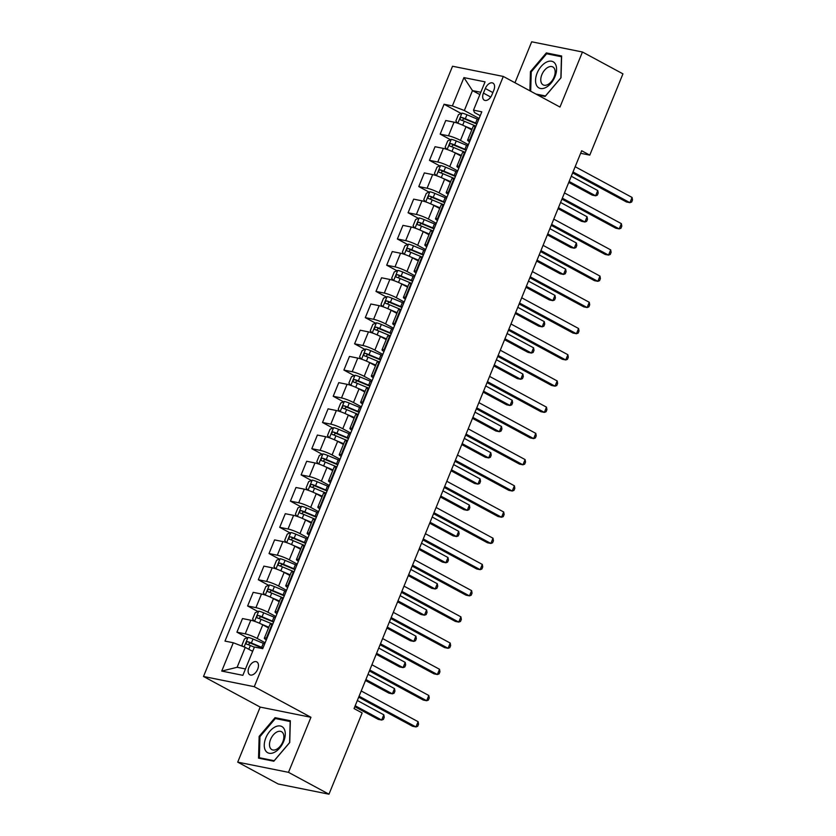 <?xml version="1.0" encoding="UTF-8"?>
<svg xmlns="http://www.w3.org/2000/svg" width="836" height="836" viewBox="0 0 836 836"><rect width="100%" height="100%" fill="white"/><g stroke="black" fill="none" stroke-linecap="round" stroke-linejoin="round"><path stroke-width="1.25" d="M257.687 669.218A7.325 4.358 -61.6 0 0 256.777 661.893A7.325 4.358 -61.6 0 0 248.909 667.452A7.325 4.358 -61.6 0 0 249.818 674.788A7.325 4.358 -61.6 0 0 257.687 669.218M237.717 762.139L288.493 772.339L310.95 717.288L260.184 707.089L237.717 762.139L278.21 784.001L328.976 794.2L362.145 712.941L354.046 708.562L581.678 150.752L589.777 155.13L622.945 73.861L582.452 51.999L531.686 41.8L514.976 82.743M260.184 707.089L203.503 676.481L452.537 66.243L503.303 76.442L254.269 686.69L203.503 676.481M485.319 88.491L483.438 93.099A7.096 4.222 -61.6 0 0 484.326 100.205A7.096 4.222 -61.6 0 0 491.944 94.813L493.836 90.194A7.096 4.222 -61.6 0 0 492.947 83.098A7.096 4.222 -61.6 0 0 485.319 88.491L492.864 92.566M480.815 92.273L472.476 90.602L464.346 110.519L452.38 105.921L444.073 104.249L224.988 641.097L233.296 642.759L245.261 647.367L237.131 667.285L245.47 668.957M452.38 105.921L463.928 77.612L485.058 81.855L473.51 110.164L474.493 112.557L480.251 115.661M233.296 642.759L221.739 671.078L242.868 675.321L254.426 647.012L262.723 648.673L481.808 111.836L473.51 110.164M288.493 772.339L328.976 794.2M310.95 717.288L254.269 686.69M503.303 76.442L559.984 107.05L582.452 51.999M580.644 153.291L589.777 155.13M479.864 94.593L472.476 90.602L463.928 77.612M479.101 118.482L464.346 110.519M471.776 129.893L466.007 126.779A9.154 1.317 -157.8 0 0 454.042 122.171L445.745 120.509L440.175 134.136L450.479 139.696M468.4 144.701L460.448 140.406A9.154 1.317 -157.8 0 0 448.483 135.808L440.175 134.136M461.085 156.102L455.317 152.988A9.154 1.317 -157.8 0 0 443.352 148.39L435.044 146.718L429.485 160.345L439.778 165.904M457.7 170.91L449.747 166.615A9.154 1.317 -157.8 0 0 437.782 162.017L429.485 160.345M450.385 182.311L444.616 179.197A9.154 1.317 -157.8 0 0 432.651 174.599L424.343 172.927L418.784 186.564L429.077 192.123M446.999 197.129L439.057 192.834A9.154 1.317 -157.8 0 0 427.091 188.236L418.784 186.564M439.684 208.53L433.915 205.416A9.154 1.317 -157.8 0 0 421.95 200.818L413.653 199.146L408.083 212.772L418.387 218.332M436.308 223.337L428.356 219.042A9.154 1.317 -157.8 0 0 416.391 214.444L408.083 212.772M428.993 234.738L423.225 231.624A9.154 1.317 -157.8 0 0 411.26 227.026L402.952 225.354L397.393 238.991L407.686 244.551M425.608 249.546L417.655 245.261A9.154 1.317 -157.8 0 0 405.69 240.653L397.393 238.991M418.293 260.957L412.524 257.843A9.154 1.317 -157.8 0 0 400.559 253.235L392.251 251.573L386.692 265.2L396.985 270.76M414.907 275.765L406.965 271.47A9.154 1.317 -157.8 0 0 395 266.872L386.692 265.2M407.592 287.166L401.823 284.052A9.154 1.317 -157.8 0 0 389.858 279.454L381.561 277.782L375.991 291.419L386.295 296.979M404.216 301.974L396.264 297.689A9.154 1.317 -157.8 0 0 384.299 293.081L375.991 291.419M396.901 313.385L391.133 310.271A9.154 1.317 -157.8 0 0 379.168 305.662L370.86 304.001L365.301 317.628L375.594 323.187M393.516 328.193L385.563 323.898A9.154 1.317 -157.8 0 0 373.598 319.3L365.301 317.628M386.201 339.594L380.432 336.48A9.154 1.317 -157.8 0 0 368.467 331.882L360.159 330.21L354.6 343.836L364.893 349.396M382.815 354.401L374.873 350.106A9.154 1.317 -157.8 0 0 362.908 345.508L354.6 343.836M375.5 365.802L369.731 362.688A9.154 1.317 -157.8 0 0 357.766 358.09L349.469 356.418L343.899 370.055L354.203 375.615M372.125 380.62L364.172 376.325A9.154 1.317 -157.8 0 0 352.207 371.727L343.899 370.055M364.81 392.021L359.041 388.907A9.154 1.317 -157.8 0 0 347.065 384.309L338.768 382.637L333.209 396.264L343.502 401.823M361.424 406.829L353.471 402.534A9.154 1.317 -157.8 0 0 341.506 397.936L333.209 396.264M354.109 418.23L348.34 415.116A9.154 1.317 -157.8 0 0 336.375 410.518L328.067 408.846L322.508 422.483L332.801 428.042M350.723 433.038L342.781 428.753A9.154 1.317 -157.8 0 0 330.816 424.145L322.508 422.483M343.408 444.449L337.639 441.335A9.154 1.317 -157.8 0 0 325.674 436.726L317.377 435.065L311.807 448.692L322.111 454.251M340.033 459.257L332.08 454.962A9.154 1.317 -157.8 0 0 320.115 450.364L311.807 448.692M332.718 470.658L326.949 467.543A9.154 1.317 -157.8 0 0 314.973 462.945L306.676 461.273L301.117 474.911L311.41 480.47M329.332 485.465L321.379 481.181A9.154 1.317 -157.8 0 0 309.414 476.572L301.117 474.911M322.017 496.877L316.248 493.762A9.154 1.317 -157.8 0 0 304.283 489.154L295.975 487.492L290.416 501.119L300.709 506.679M318.631 511.684L310.689 507.389A9.154 1.317 -157.8 0 0 298.713 502.791L290.416 501.119M311.316 523.085L305.548 519.971A9.154 1.317 -157.8 0 0 293.582 515.373L285.285 513.701L279.715 527.328L290.019 532.887M307.941 537.893L299.988 533.598A9.154 1.317 -157.8 0 0 288.023 529L279.715 527.328M300.626 549.294L294.857 546.18A9.154 1.317 -157.8 0 0 282.881 541.582L274.584 539.91L269.025 553.547L279.318 559.106M297.24 564.112L289.287 559.817A9.154 1.317 -157.8 0 0 277.322 555.219L269.025 553.547M289.925 575.513L284.156 572.399A9.154 1.317 -157.8 0 0 272.191 567.801L263.883 566.129L258.324 579.756L268.617 585.315M286.539 590.32L278.597 586.026A9.154 1.317 -157.8 0 0 266.621 581.428L258.324 579.756M279.224 601.721L273.456 598.607A9.154 1.317 -157.8 0 0 261.49 594.009L253.193 592.337L247.623 605.975L257.927 611.534M275.849 616.529L267.896 612.245A9.154 1.317 -157.8 0 0 255.931 607.636L247.623 605.975M268.534 627.94L262.765 624.826A9.154 1.317 -157.8 0 0 250.79 620.218L242.492 618.556L236.933 632.183L247.226 637.743M265.148 642.748L257.195 638.453A9.154 1.317 -157.8 0 0 245.23 633.855L236.933 632.183M252.65 651.359L245.261 647.367M475.809 126.549L475.172 126.424A9.154 1.317 -157.8 0 0 473.176 126.455L467.617 140.093A9.154 1.317 -157.8 0 0 469.56 141.859M444.073 104.249L461.169 113.487M470.24 140.176L469.613 140.051A9.154 1.317 -157.8 0 0 467.617 140.093M465.109 152.758L464.482 152.633A9.154 1.317 -157.8 0 0 462.475 152.674L456.916 166.301A9.154 1.317 -157.8 0 0 458.859 168.067M459.549 166.395L458.912 166.259A9.154 1.317 -157.8 0 0 456.916 166.301M454.408 178.977L453.781 178.852A9.154 1.317 -157.8 0 0 451.785 178.883L446.225 192.52A9.154 1.317 -157.8 0 0 448.169 194.276M448.848 192.604L448.221 192.479A9.154 1.317 -157.8 0 0 446.225 192.52M443.717 205.186L443.08 205.06A9.154 1.317 -157.8 0 0 441.084 205.102L435.525 218.729A9.154 1.317 -157.8 0 0 437.468 220.495M438.148 218.813L437.521 218.687A9.154 1.317 -157.8 0 0 435.525 218.729M433.017 231.405L432.39 231.269A9.154 1.317 -157.8 0 0 430.383 231.311L424.824 244.938A9.154 1.317 -157.8 0 0 426.768 246.704M427.457 245.032L426.82 244.906A9.154 1.317 -157.8 0 0 424.824 244.938M422.316 257.613L421.689 257.488A9.154 1.317 -157.8 0 0 419.693 257.53L414.133 271.157A9.154 1.317 -157.8 0 0 416.077 272.923M416.756 271.24L416.129 271.115A9.154 1.317 -157.8 0 0 414.133 271.157M411.625 283.822L410.988 283.697A9.154 1.317 -157.8 0 0 408.992 283.738L403.433 297.365A9.154 1.317 -157.8 0 0 405.376 299.131M406.056 297.459L405.429 297.334A9.154 1.317 -157.8 0 0 403.433 297.365M400.925 310.041L400.298 309.916A9.154 1.317 -157.8 0 0 398.291 309.947L392.732 323.584A9.154 1.317 -157.8 0 0 394.676 325.35M395.365 323.668L394.728 323.542A9.154 1.317 -157.8 0 0 392.732 323.584M390.224 336.25L389.597 336.124A9.154 1.317 -157.8 0 0 387.601 336.166L382.031 349.793A9.154 1.317 -157.8 0 0 383.985 351.559M384.664 349.887L384.037 349.751A9.154 1.317 -157.8 0 0 382.031 349.793M379.534 362.469L378.896 362.343A9.154 1.317 -157.8 0 0 376.9 362.375L371.341 376.012A9.154 1.317 -157.8 0 0 373.284 377.767M373.964 376.095L373.337 375.97A9.154 1.317 -157.8 0 0 371.341 376.012M368.833 388.677L368.206 388.552A9.154 1.317 -157.8 0 0 366.199 388.594L360.64 402.22A9.154 1.317 -157.8 0 0 362.584 403.987M363.273 402.304L362.636 402.179A9.154 1.317 -157.8 0 0 360.64 402.22M358.132 414.896L357.505 414.76A9.154 1.317 -157.8 0 0 355.509 414.802L349.939 428.429A9.154 1.317 -157.8 0 0 351.883 430.195M352.573 428.523L351.946 428.398A9.154 1.317 -157.8 0 0 349.939 428.429M347.442 441.105L346.804 440.98A9.154 1.317 -157.8 0 0 344.808 441.021L339.249 454.648A9.154 1.317 -157.8 0 0 341.192 456.414M341.872 454.732L341.245 454.606A9.154 1.317 -157.8 0 0 339.249 454.648M336.741 467.314L336.114 467.188A9.154 1.317 -157.8 0 0 334.107 467.23L328.548 480.857A9.154 1.317 -157.8 0 0 330.492 482.623M331.181 480.951L330.544 480.825A9.154 1.317 -157.8 0 0 328.548 480.857M326.04 493.533L325.413 493.407A9.154 1.317 -157.8 0 0 323.417 493.439L317.847 507.076A9.154 1.317 -157.8 0 0 319.791 508.842M320.481 507.159L319.854 507.034A9.154 1.317 -157.8 0 0 317.847 507.076M315.35 519.741L314.712 519.616A9.154 1.317 -157.8 0 0 312.716 519.658L307.157 533.284A9.154 1.317 -157.8 0 0 309.101 535.05M309.78 533.378L309.153 533.243A9.154 1.317 -157.8 0 0 307.157 533.284M304.649 545.96L304.022 545.835A9.154 1.317 -157.8 0 0 302.015 545.866L296.456 559.503A9.154 1.317 -157.8 0 0 298.4 561.259M299.089 559.587L298.452 559.462A9.154 1.317 -157.8 0 0 296.456 559.503M293.948 572.169L293.321 572.043A9.154 1.317 -157.8 0 0 291.325 572.085L285.755 585.712A9.154 1.317 -157.8 0 0 287.699 587.478M288.389 585.796L287.762 585.67A9.154 1.317 -157.8 0 0 285.755 585.712M283.258 598.388L282.62 598.252A9.154 1.317 -157.8 0 0 280.624 598.294L275.065 611.921A9.154 1.317 -157.8 0 0 277.009 613.687M277.688 612.015L277.061 611.889A9.154 1.317 -157.8 0 0 275.065 611.921M272.557 624.596L271.93 624.471A9.154 1.317 -157.8 0 0 269.923 624.513L264.364 638.14A9.154 1.317 -157.8 0 0 266.308 639.906M266.998 638.223L266.36 638.098A9.154 1.317 -157.8 0 0 264.364 638.14M221.739 671.078L237.131 667.285M537.558 94.938L545.114 96.464L561.019 77.758L561.635 55.991L546.347 52.919L530.442 71.614L529.899 90.8M273.832 761.22L289.737 742.525L290.343 720.747L275.054 717.675L259.15 736.38L258.543 758.147L273.832 761.22M531.236 72.042L530.442 71.614M548.677 54.173L546.347 52.919M259.944 736.809L259.15 736.38M277.385 718.939L275.054 717.675M572.639 172.916L626.498 201.988L629.926 202.678L573.026 171.965M632.068 197.442L632.497 199.94L631.65 202.04L629.926 202.678L632.068 197.442L575.168 166.719M468.745 128.253L471.912 129.58M464.586 126.048L472.068 129.183M457.417 123.111L455.871 120.948L458.441 114.657L462.036 113.111A6.061 0.867 22.2 0 1 466.948 114.751L477.241 119.067A17.504 2.518 22.2 0 1 478.62 119.652M476.99 123.634A17.504 2.518 -157.8 0 0 475.621 123.049L465.318 118.743A6.061 0.867 -157.8 0 0 461.639 117.416C459.978 117.897 459.633 118.733 460.615 119.924A6.061 0.867 22.2 0 1 464.293 121.251L474.587 125.567A17.504 2.518 22.2 0 1 475.966 126.152M568.752 182.447L592.191 195.101L595.619 195.791L597.761 190.545L571.281 176.25M462.141 120.426L463.97 118.67L475.276 123.373A14.536 2.09 22.2 0 1 476.833 124.041M569.138 181.485L595.619 195.791L597.343 195.143L598.2 193.043L597.761 190.545M561.938 199.125L615.798 228.207L619.225 228.897L562.335 198.174M621.367 223.651L621.806 226.159L620.949 228.249L619.225 228.897L621.367 223.651L564.467 192.928M551.248 225.344L605.107 254.416L608.535 255.105L551.635 224.382M610.677 249.87L611.106 252.367L610.249 254.468L608.535 255.105L610.677 249.87L553.777 219.147M540.547 251.552L594.406 280.635L597.834 281.324L540.934 250.601M599.976 276.079L600.405 278.576L599.558 280.677L597.834 281.324L599.976 276.079L543.076 245.356M458.044 154.461L461.211 155.789M453.896 152.256L461.367 155.391M446.717 149.32L445.17 147.157L447.741 140.866L451.335 139.33A6.061 0.867 22.2 0 1 456.247 140.97L466.54 145.276A17.504 2.518 22.2 0 1 467.92 145.872M466.3 149.853A17.504 2.518 -157.8 0 0 464.92 149.268L454.627 144.952A6.061 0.867 -157.8 0 0 450.938 143.625C449.277 144.106 448.932 144.941 449.914 146.143A6.061 0.867 22.2 0 1 453.593 147.47L463.896 151.786A17.504 2.518 22.2 0 1 465.265 152.371M558.051 208.655L581.49 221.31L584.928 222L587.06 216.754L560.58 202.458M451.45 146.634L453.269 144.879L464.586 149.592A14.536 2.09 22.2 0 1 466.133 150.25M558.448 207.704L584.928 222L586.642 221.362L587.499 219.262L587.06 216.754M447.354 180.68L450.51 181.997M443.195 178.476L450.677 181.6M436.016 175.539L434.48 173.376L437.04 167.085L440.645 165.538A6.061 0.867 22.2 0 1 445.557 167.179L455.85 171.495A17.504 2.518 22.2 0 1 457.219 172.08M455.599 176.062A17.504 2.518 -157.8 0 0 454.22 175.476L443.926 171.171A6.061 0.867 -157.8 0 0 440.248 169.833C438.586 170.325 438.242 171.161 439.224 172.352A6.061 0.867 22.2 0 1 442.902 173.679L453.196 177.995A17.504 2.518 22.2 0 1 454.575 178.58M547.361 234.864L570.8 247.519L574.227 248.208L576.37 242.973L549.889 228.677M440.75 172.853L442.578 171.098L453.885 175.8A14.536 2.09 22.2 0 1 455.432 176.469M547.747 233.913L574.227 248.208L575.941 247.571L576.798 245.47L576.37 242.973M436.653 206.889L439.809 208.216M432.494 204.684L439.976 207.819M425.325 201.748L423.779 199.585L426.35 193.294L429.944 191.747A6.061 0.867 22.2 0 1 434.856 193.398L445.149 197.704A17.504 2.518 22.2 0 1 446.529 198.289M444.898 202.281A17.504 2.518 -157.8 0 0 443.529 201.695L433.226 197.38A6.061 0.867 -157.8 0 0 429.547 196.052C427.886 196.533 427.541 197.369 428.523 198.571A6.061 0.867 22.2 0 1 432.202 199.898L442.495 204.203A17.504 2.518 22.2 0 1 443.874 204.799M536.66 261.083L560.099 273.738L563.527 274.427L565.669 269.182L539.189 254.886M430.049 199.062L431.878 197.306L443.185 202.019A14.536 2.09 22.2 0 1 444.742 202.678M537.046 260.132L563.527 274.427L565.251 273.78L566.108 271.69L565.669 269.182M529.846 277.761L583.706 306.843L587.133 307.533L530.243 276.81M589.275 302.287L589.714 304.795L588.857 306.896L587.133 307.533L589.275 302.287L532.375 271.575M425.952 233.108L429.119 234.425M421.804 230.903L429.276 234.028M414.625 227.967L413.078 225.804L415.649 219.513L419.244 217.966A6.061 0.867 22.2 0 1 424.155 219.607L434.448 223.923A17.504 2.518 22.2 0 1 435.828 224.508M434.208 228.489A17.504 2.518 -157.8 0 0 432.829 227.904L422.535 223.588A6.061 0.867 -157.8 0 0 418.846 222.261C417.185 222.742 416.84 223.588 417.822 224.779A6.061 0.867 22.2 0 1 421.501 226.107L431.804 230.422A17.504 2.518 22.2 0 1 433.173 231.008M525.959 287.291L549.398 299.946L552.836 300.636L554.968 295.401L528.488 281.095M419.358 225.281L421.177 223.525L432.494 228.228A14.536 2.09 22.2 0 1 434.041 228.897M526.356 286.34L552.836 300.636L554.55 299.999L555.407 297.898L554.968 295.401M545.699 87.561A14.881 8.841 -61.6 0 0 556.557 69.597A14.881 8.841 -61.6 0 0 546.41 62.157A14.881 8.841 -61.6 0 0 535.552 80.131A14.881 8.841 -61.6 0 0 545.699 87.561M547.726 84.593A10.189 6.051 -61.6 0 0 554.634 75.512A10.189 6.051 -61.6 0 0 552.805 66.932A10.189 6.051 -61.6 0 0 548.217 67.204A10.189 6.051 -61.6 0 0 541.3 76.285A10.189 6.051 -61.6 0 0 543.128 84.864A10.189 6.051 -61.6 0 0 547.726 84.593M530.693 91.239L531.236 71.886L546.65 53.765L561.458 56.743L560.872 77.842L545.459 95.962L535.876 94.029M265.848 737.833A14.881 8.841 -61.6 0 0 269.202 753.257A14.881 8.841 -61.6 0 0 283.686 741.417A14.881 8.841 -61.6 0 0 280.332 725.993A14.881 8.841 -61.6 0 0 265.848 737.833M270.582 739.432A10.189 6.051 -61.6 0 0 271.846 749.62A10.189 6.051 -61.6 0 0 282.787 741.887A10.189 6.051 -61.6 0 0 281.523 731.699A10.189 6.051 -61.6 0 0 270.582 739.432M290.176 721.51L289.58 742.608L274.177 760.718L259.359 757.74L259.954 736.652L275.357 718.532L290.322 721.583M261.041 758.66L259.359 757.74M519.156 303.98L573.005 333.062L576.443 333.742L519.543 303.029M578.575 328.506L579.014 331.004L578.157 333.104L576.443 333.742L578.575 328.506L521.685 297.783M508.455 330.189L562.314 359.271L565.742 359.961L508.842 329.238M567.884 354.715L568.313 357.223L567.466 359.313L565.742 359.961L567.884 354.715L510.984 323.992M497.754 356.408L551.614 385.48L555.041 386.169L498.151 355.457M557.184 380.934L557.622 383.431L556.766 385.532L555.041 386.169L557.184 380.934L500.283 350.211M487.064 382.616L540.913 411.699L544.351 412.388L487.451 381.665M546.483 407.142L546.922 409.65L546.065 411.74L544.351 412.388L546.483 407.142L489.593 376.419M476.363 408.835L530.223 437.907L533.65 438.597L476.75 407.874M535.792 433.361L536.221 435.859L535.364 437.959L533.65 438.597L535.792 433.361L478.892 402.638M415.262 259.317L418.418 260.644M411.103 257.112L418.585 260.247M403.924 254.175L402.388 252.012L404.948 245.721L408.553 244.175A6.061 0.867 22.2 0 1 413.465 245.826L423.758 250.131A17.504 2.518 22.2 0 1 425.127 250.716M423.507 254.708A17.504 2.518 -157.8 0 0 422.128 254.113L411.834 249.807A6.061 0.867 -157.8 0 0 408.156 248.48C406.495 248.961 406.15 249.797 407.132 250.988A6.061 0.867 22.2 0 1 410.81 252.326L421.104 256.631A17.504 2.518 22.2 0 1 422.483 257.216M515.269 313.51L538.708 326.165L542.136 326.855L544.278 321.609L517.798 307.314M408.658 251.49L410.486 249.734L421.793 254.437A14.536 2.09 22.2 0 1 423.34 255.105M515.655 312.549L542.136 326.855L543.849 326.207L544.706 324.117L544.278 321.609M404.561 285.525L407.717 286.852M400.402 283.32L407.884 286.455M393.223 280.394L391.687 278.231L394.258 271.94L397.852 270.394A6.061 0.867 22.2 0 1 402.764 272.034L413.057 276.35A17.504 2.518 22.2 0 1 414.437 276.935M412.806 280.917A17.504 2.518 -157.8 0 0 411.437 280.332L401.134 276.016A6.061 0.867 -157.8 0 0 397.455 274.689C395.794 275.169 395.449 276.016 396.431 277.207A6.061 0.867 22.2 0 1 400.11 278.534L410.403 282.85A17.504 2.518 22.2 0 1 411.782 283.435M504.568 339.719L528.007 352.374L531.435 353.064L533.577 347.818L507.097 333.522M397.957 277.709L399.786 275.953L411.093 280.656A14.536 2.09 22.2 0 1 412.65 281.314M504.954 338.768L531.435 353.064L533.159 352.426L534.016 350.326L533.577 347.818M393.86 311.744L397.027 313.072M389.712 309.539L397.184 312.674M382.533 306.603L380.986 304.44L383.557 298.149L387.152 296.602A6.061 0.867 22.2 0 1 392.063 298.243L402.356 302.559A17.504 2.518 22.2 0 1 403.736 303.144M402.116 307.125A17.504 2.518 -157.8 0 0 400.737 306.54L390.443 302.235A6.061 0.867 -157.8 0 0 386.755 300.908C385.093 301.388 384.748 302.224 385.73 303.416A6.061 0.867 22.2 0 1 389.409 304.743L399.712 309.059A17.504 2.518 22.2 0 1 401.081 309.644M493.867 365.938L517.306 378.593L520.744 379.283L522.876 374.037L496.396 359.741M387.267 303.917L389.085 302.162L400.402 306.864A14.536 2.09 22.2 0 1 401.949 307.533M494.264 364.977L520.744 379.283L522.458 378.635L523.315 376.534L522.876 374.037M383.17 337.953L386.326 339.28M379.011 335.748L386.493 338.883M371.832 332.812L370.296 330.648L372.856 324.358L376.461 322.821A6.061 0.867 22.2 0 1 381.373 324.462L391.666 328.767A17.504 2.518 22.2 0 1 393.035 329.363M391.415 333.345A17.504 2.518 -157.8 0 0 390.036 332.759L379.743 328.443A6.061 0.867 -157.8 0 0 376.064 327.116C374.403 327.597 374.058 328.433 375.04 329.635A6.061 0.867 22.2 0 1 378.718 330.962L389.012 335.278A17.504 2.518 22.2 0 1 390.391 335.863M483.177 392.147L506.616 404.802L510.044 405.491L512.186 400.245L485.706 385.95M376.566 330.126L378.394 328.37L389.701 333.083A14.536 2.09 22.2 0 1 391.248 333.742M483.563 391.196L510.044 405.491L511.757 404.854L512.614 402.753L512.186 400.245M372.469 364.172L375.625 365.489M368.31 361.967L375.792 365.092M361.131 359.031L359.595 356.867L362.166 350.577L365.76 349.03A6.061 0.867 22.2 0 1 370.672 350.671L380.965 354.986A17.504 2.518 22.2 0 1 382.345 355.572M380.714 359.553A17.504 2.518 -157.8 0 0 379.345 358.968L369.042 354.663A6.061 0.867 -157.8 0 0 365.363 353.325C363.702 353.816 363.357 354.652 364.339 355.843A6.061 0.867 22.2 0 1 368.018 357.171L378.311 361.486A17.504 2.518 22.2 0 1 379.69 362.072M472.476 418.355L495.915 431.01L499.343 431.7L501.485 426.464L475.005 412.169M365.865 356.345L367.694 354.589L379.001 359.292A14.536 2.09 22.2 0 1 380.558 359.961M472.862 417.404L499.343 431.7L501.067 431.062L501.924 428.962L501.485 426.464M465.662 435.044L519.522 464.126L522.949 464.816L466.06 434.093M525.092 459.57L525.53 462.068L524.674 464.168L522.949 464.816L525.092 459.57L468.191 428.847M361.769 390.381L364.935 391.708M357.62 388.176L365.092 391.311M350.441 385.239L348.894 383.076L351.465 376.785L355.06 375.239A6.061 0.867 22.2 0 1 359.971 376.89L370.264 381.195A17.504 2.518 22.2 0 1 371.644 381.78M370.024 385.772A17.504 2.518 -157.8 0 0 368.645 385.187L358.351 380.871A6.061 0.867 -157.8 0 0 354.663 379.544C353.001 380.025 352.656 380.861 353.638 382.062A6.061 0.867 22.2 0 1 357.317 383.39L367.621 387.695A17.504 2.518 22.2 0 1 368.99 388.291M461.775 444.574L485.214 457.229L488.652 457.919L490.784 452.673L464.304 438.377M355.175 382.554L356.993 380.798L368.31 385.511A14.536 2.09 22.2 0 1 369.857 386.169M462.162 443.623L488.652 457.919L490.366 457.271L491.223 455.181L490.784 452.673M454.972 461.253L508.821 490.335L512.259 491.025L455.359 460.302M514.391 485.779L514.83 488.287L513.973 490.387L512.259 491.025L514.391 485.779L457.501 455.066M351.078 416.6L354.234 417.916M346.919 414.395L354.401 417.519M339.74 411.458L338.204 409.295L340.764 403.004L344.369 401.458A6.061 0.867 22.2 0 1 349.281 403.098L359.574 407.414A17.504 2.518 22.2 0 1 360.943 407.999M359.323 411.981A17.504 2.518 -157.8 0 0 357.944 411.396L347.651 407.08A6.061 0.867 -157.8 0 0 343.972 405.753C342.3 406.233 341.966 407.08 342.938 408.271A6.061 0.867 22.2 0 1 346.626 409.598L356.92 413.914A17.504 2.518 22.2 0 1 358.299 414.499M451.085 470.783L474.524 483.438L477.952 484.128L480.094 478.892L453.614 464.586M344.474 408.773L346.303 407.017L357.609 411.72A14.536 2.09 22.2 0 1 359.156 412.388M451.471 469.832L477.952 484.128L479.665 483.49L480.522 481.39L480.094 478.892M444.271 487.472L498.131 516.554L501.558 517.233L444.658 486.521M503.7 511.998L504.129 514.495L503.272 516.596L501.558 517.233L503.7 511.998L446.8 481.275M340.377 442.808L343.533 444.135M336.218 440.603L343.7 443.738M329.039 437.667L327.503 435.504L330.074 429.213L333.668 427.666A6.061 0.867 22.2 0 1 338.58 429.317L348.873 433.623A17.504 2.518 22.2 0 1 350.253 434.208M348.622 438.2A17.504 2.518 -157.8 0 0 347.243 437.604L336.95 433.299A6.061 0.867 -157.8 0 0 333.271 431.972C331.61 432.452 331.265 433.288 332.247 434.48A6.061 0.867 22.2 0 1 335.926 435.817L346.219 440.123A17.504 2.518 22.2 0 1 347.598 440.708M440.384 497.002L463.823 509.657L467.251 510.347L469.393 505.101L442.913 490.805M333.773 434.981L335.602 433.226L346.909 437.928A14.536 2.09 22.2 0 1 348.466 438.597M440.771 496.041L467.251 510.347L468.975 509.699L469.832 507.609L469.393 505.101M433.57 513.68L487.43 542.763L490.857 543.452L433.968 512.729M493 538.206L493.439 540.714L492.582 542.804L490.857 543.452L493 538.206L436.099 507.483M329.677 469.017L332.843 470.344M325.528 466.812L333 469.947M318.349 463.886L316.802 461.723L319.373 455.432L322.968 453.885A6.061 0.867 22.2 0 1 327.879 455.526L338.172 459.842A17.504 2.518 22.2 0 1 339.552 460.427M337.932 464.408A17.504 2.518 -157.8 0 0 336.553 463.823L326.259 459.507A6.061 0.867 -157.8 0 0 322.571 458.18C320.909 458.661 320.564 459.507 321.546 460.699A6.061 0.867 22.2 0 1 325.225 462.026L335.529 466.342A17.504 2.518 22.2 0 1 336.898 466.927M429.683 523.211L453.122 535.866L456.56 536.555L458.692 531.309L432.212 517.014M323.083 461.2L324.901 459.445L336.218 464.147A14.536 2.09 22.2 0 1 337.765 464.806M430.07 522.26L456.56 536.555L458.274 535.918L459.131 533.817L458.692 531.309M422.88 539.899L476.729 568.971L480.167 569.661L423.267 538.948M482.299 564.425L482.738 566.923L481.881 569.023L480.167 569.661L482.299 564.425L425.409 533.702M318.986 495.236L322.142 496.563M314.827 493.031L322.309 496.166M307.648 490.095L306.112 487.931L308.672 481.64L312.277 480.094A6.061 0.867 22.2 0 1 317.189 481.735L327.482 486.05A17.504 2.518 22.2 0 1 328.851 486.636M327.231 490.617A17.504 2.518 -157.8 0 0 325.852 490.032L315.559 485.726A6.061 0.867 -157.8 0 0 311.88 484.399C310.208 484.88 309.874 485.716 310.846 486.907A6.061 0.867 22.2 0 1 314.535 488.234L324.828 492.55A17.504 2.518 22.2 0 1 326.207 493.135M418.993 549.43L442.432 562.085L445.86 562.774L448.002 557.528L421.522 543.233M312.382 487.409L314.211 485.653L325.517 490.356A14.536 2.09 22.2 0 1 327.064 491.025M419.379 548.468L445.86 562.774L447.573 562.126L448.43 560.026L448.002 557.528M412.179 566.108L466.039 595.19L469.466 595.88L412.566 565.157M471.608 590.634L472.037 593.142L471.18 595.232L469.466 595.88L471.608 590.634L414.708 559.911M308.285 521.445L311.441 522.772M304.126 519.24L311.609 522.375M296.947 516.314L295.411 514.14L297.982 507.849L301.577 506.313A6.061 0.867 22.2 0 1 306.488 507.954L316.781 512.259A17.504 2.518 22.2 0 1 318.161 512.855M316.53 516.836A17.504 2.518 -157.8 0 0 315.151 516.251L304.858 511.935A6.061 0.867 -157.8 0 0 301.179 510.608C299.518 511.089 299.173 511.925 300.155 513.126A6.061 0.867 22.2 0 1 303.834 514.453L314.127 518.769A17.504 2.518 22.2 0 1 315.506 519.355M408.292 575.638L431.731 588.293L435.159 588.983L437.301 583.737L410.821 569.441M301.681 513.617L303.51 511.862L314.817 516.575A14.536 2.09 22.2 0 1 316.363 517.233M408.679 574.687L435.159 588.983L436.883 588.345L437.74 586.245L437.301 583.737M401.479 592.327L455.338 621.399L458.765 622.088L401.876 591.365M460.908 616.853L461.347 619.351L460.49 621.451L458.765 622.088L460.908 616.853L404.007 586.13M390.788 618.535L444.637 647.618L448.075 648.308L391.175 617.585M450.207 643.062L450.646 645.559L449.789 647.66L448.075 648.308L450.207 643.062L393.317 612.339M380.087 644.744L433.947 673.826L437.374 674.516L380.474 643.793M439.517 669.27L439.945 671.778L439.088 673.879L437.374 674.516L439.517 669.27L382.616 638.558M369.387 670.963L423.246 700.045L426.673 700.725L369.784 670.012M428.816 695.489L429.255 697.987L428.398 700.087L426.673 700.725L428.816 695.489L371.915 664.766M358.696 697.172L412.545 726.254L415.983 726.944L359.083 696.221M418.115 721.698L418.554 724.206L417.697 726.296L415.983 726.944L418.115 721.698L361.225 690.975M297.585 547.664L300.751 548.98M293.436 545.459L300.908 548.583M286.257 542.522L284.71 540.359L287.281 534.068L290.876 532.522A6.061 0.867 22.2 0 1 295.787 534.162L306.08 538.478A17.504 2.518 22.2 0 1 307.46 539.063M305.84 543.045A17.504 2.518 -157.8 0 0 304.461 542.459L294.167 538.154A6.061 0.867 -157.8 0 0 290.479 536.817C288.817 537.308 288.472 538.144 289.455 539.335A6.061 0.867 22.2 0 1 293.133 540.662L303.437 544.978A17.504 2.518 22.2 0 1 304.806 545.563M397.591 601.847L421.03 614.502L424.469 615.192L426.6 609.956L400.12 595.66M290.991 539.837L292.809 538.081L304.126 542.783A14.536 2.09 22.2 0 1 305.673 543.452M397.978 600.896L424.469 615.192L426.182 614.554L427.039 612.454L426.6 609.956M286.894 573.872L290.05 575.199M282.735 571.667L290.217 574.802M275.556 568.731L274.009 566.568L276.58 560.277L280.185 558.73A6.061 0.867 22.2 0 1 285.086 560.381L295.39 564.687A17.504 2.518 22.2 0 1 296.759 565.272M295.139 569.264A17.504 2.518 -157.8 0 0 293.76 568.679L283.467 564.363A6.061 0.867 -157.8 0 0 279.788 563.036C278.116 563.516 277.782 564.352 278.754 565.554A6.061 0.867 22.2 0 1 282.443 566.881L292.736 571.187A17.504 2.518 22.2 0 1 294.115 571.782M386.901 628.066L410.34 640.721L413.768 641.411L415.91 636.165L389.43 621.869M280.29 566.045L282.119 564.29L293.426 569.002A14.536 2.09 22.2 0 1 294.972 569.661M387.287 627.115L413.768 641.411L415.482 640.763L416.338 638.673L415.91 636.165M276.193 600.091L279.349 601.408M272.034 597.886L279.517 601.011M264.855 594.95L263.319 592.787L265.89 586.496L269.485 584.949A6.061 0.867 22.2 0 1 274.396 586.59L284.689 590.906A17.504 2.518 22.2 0 1 286.069 591.491M284.439 595.472A17.504 2.518 -157.8 0 0 283.059 594.887L272.766 590.571A6.061 0.867 -157.8 0 0 269.087 589.244C267.426 589.725 267.081 590.571 268.063 591.763A6.061 0.867 22.2 0 1 271.742 593.09L282.035 597.406A17.504 2.518 22.2 0 1 283.414 597.991M376.2 654.274L399.639 666.929L403.067 667.619L405.209 662.384L378.729 648.078M269.589 592.264L271.418 590.509L282.725 595.211A14.536 2.09 22.2 0 1 284.271 595.88M376.587 653.324L403.067 667.619L404.791 666.982L405.648 664.881L405.209 662.384M265.493 626.3L268.659 627.627M261.344 624.095L268.816 627.23M254.165 621.158L252.618 618.995L255.189 612.704L258.784 611.158A6.061 0.867 22.2 0 1 263.695 612.809L273.989 617.114A17.504 2.518 22.2 0 1 275.368 617.699M273.738 621.691A17.504 2.518 -157.8 0 0 272.369 621.096L262.076 616.79A6.061 0.867 -157.8 0 0 258.387 615.463C256.725 615.944 256.38 616.78 257.363 617.971A6.061 0.867 22.2 0 1 261.041 619.309L271.345 623.614A17.504 2.518 22.2 0 1 272.714 624.199M365.499 680.494L388.939 693.148L392.377 693.838L394.508 688.592L368.028 674.297M258.899 618.473L260.717 616.717L272.034 621.42A14.536 2.09 22.2 0 1 273.581 622.088M365.886 679.532L392.377 693.838L394.09 693.19L394.947 691.1L394.508 688.592M250.957 650.439L252.723 651.181M242.774 646.406L241.917 645.214L244.488 638.923L248.093 637.377A6.061 0.867 22.2 0 1 252.994 639.017L263.298 643.333A17.504 2.518 22.2 0 1 264.667 643.919M354.809 706.702L378.248 719.357L381.676 720.047L383.818 714.801L357.338 700.505M263.047 647.9A17.504 2.518 -157.8 0 0 261.668 647.315L251.375 642.999A6.061 0.867 -157.8 0 0 247.696 641.672C246.024 642.152 245.69 642.999 246.662 644.19A6.061 0.867 22.2 0 1 250.351 645.517L254.353 647.2M248.198 644.692L250.027 642.936L261.334 647.639A14.536 2.09 22.2 0 1 262.88 648.297M355.195 705.751L381.676 720.047L383.39 719.409L384.246 717.309L383.818 714.801M460.448 140.406L466.007 126.779M449.747 166.615L455.317 152.988M439.057 192.834L444.616 179.197M428.356 219.042L433.915 205.416M417.655 245.261L423.225 231.624M406.965 271.47L412.524 257.843M396.264 297.689L401.823 284.052M385.563 323.898L391.133 310.271M374.873 350.106L380.432 336.48M364.172 376.325L369.731 362.688M353.471 402.534L359.041 388.907M342.781 428.753L348.34 415.116M332.08 454.962L337.639 441.335M321.379 481.181L326.949 467.543M310.689 507.389L316.248 493.762M299.988 533.598L305.548 519.971M289.287 559.817L294.857 546.18M278.597 586.026L284.156 572.399M267.896 612.245L273.456 598.607M257.195 638.453L262.765 624.826M448.483 135.808L454.042 122.171M469.613 140.051L475.172 126.424M458.912 166.259L464.482 152.633M437.782 162.017L443.352 148.39M448.221 192.479L453.781 178.852M427.091 188.236L432.651 174.599M437.521 218.687L443.08 205.06M416.391 214.444L421.95 200.818M426.82 244.906L432.39 231.269M405.69 240.653L411.26 227.026M416.129 271.115L421.689 257.488M395 266.872L400.559 253.235M405.429 297.334L410.988 283.697M384.299 293.081L389.858 279.454M394.728 323.542L400.298 309.916M373.598 319.3L379.168 305.662M384.037 349.751L389.597 336.124M362.908 345.508L368.467 331.882M373.337 375.97L378.896 362.343M352.207 371.727L357.766 358.09M362.636 402.179L368.206 388.552M341.506 397.936L347.065 384.309M351.946 428.398L357.505 414.76M330.816 424.145L336.375 410.518M341.245 454.606L346.804 440.98M320.115 450.364L325.674 436.726M330.544 480.825L336.114 467.188M309.414 476.572L314.973 462.945M319.854 507.034L325.413 493.407M298.713 502.791L304.283 489.154M309.153 533.243L314.712 519.616M288.023 529L293.582 515.373M298.452 559.462L304.022 545.835M277.322 555.219L282.881 541.582M287.762 585.67L293.321 572.043M266.621 581.428L272.191 567.801M277.061 611.889L282.62 598.252M255.931 607.636L261.49 594.009M266.36 638.098L271.93 624.471M245.23 633.855L250.79 620.218M490.742 97.049L483.438 93.099M461.942 113.153L457.825 123.247M474.587 125.567L474.294 126.278M477.241 119.067L475.621 123.049M464.293 121.251L462.695 125.17M466.948 114.751L465.318 118.743M463.97 118.67L461.639 117.416M451.252 139.361L447.124 149.466M463.896 151.786L463.604 152.497M466.54 145.276L464.92 149.268M453.593 147.47L452.004 151.379M456.247 140.97L454.627 144.952M453.269 144.879L450.938 143.625M440.551 165.58L436.434 175.675M453.196 177.995L452.903 178.705M455.85 171.495L454.22 175.476M442.902 173.679L441.303 177.587M445.557 167.179L443.926 171.171M442.578 171.098L440.248 169.833M429.85 191.789L425.733 201.894M442.495 204.203L442.202 204.914M445.149 197.704L443.529 201.695M432.202 199.898L430.603 203.806M434.856 193.398L433.226 197.38M431.878 197.306L429.547 196.052M419.16 218.008L415.032 228.103M431.804 230.422L431.512 231.133M434.448 223.923L432.829 227.904M421.501 226.107L419.912 230.015M424.155 219.607L422.535 223.588M421.177 223.525L418.846 222.261M408.459 244.216L404.342 254.322M421.104 256.631L420.811 257.342M423.758 250.131L422.128 254.113M410.81 252.326L409.212 256.234M413.465 245.826L411.834 249.807M410.486 249.734L408.156 248.48M397.758 270.425L393.641 280.53M410.403 282.85L410.11 283.561M413.057 276.35L411.437 280.332M400.11 278.534L398.511 282.443M402.764 272.034L401.134 276.016M399.786 275.953L397.455 274.689M387.068 296.644L382.94 306.739M399.712 309.059L399.42 309.769M402.356 302.559L400.737 306.54M389.409 304.743L387.82 308.662M392.063 298.243L390.443 302.235M389.085 302.162L386.755 300.908M376.367 322.853L372.25 332.958M389.012 335.278L388.719 335.988M391.666 328.767L390.036 332.759M378.718 330.962L377.12 334.87M381.373 324.462L379.743 328.443M378.394 328.37L376.064 327.116M365.666 349.072L361.549 359.166M378.311 361.486L378.018 362.197M380.965 354.986L379.345 358.968M368.018 357.171L366.419 361.079M370.672 350.671L369.042 354.663M367.694 354.589L365.363 353.325M354.976 375.28L350.848 385.386M367.621 387.695L367.328 388.406M370.264 381.195L368.645 385.187M357.317 383.39L355.728 387.298M359.971 376.89L358.351 380.871M356.993 380.798L354.663 379.544M344.275 401.499L340.158 411.594M356.92 413.914L356.627 414.625M359.574 407.414L357.944 411.396M346.626 409.598L345.028 413.506M349.281 403.098L347.651 407.08M346.303 407.017L343.972 405.753M333.574 427.708L329.457 437.813M346.219 440.123L345.926 440.833M348.873 433.623L347.243 437.604M335.926 435.817L334.327 439.726M338.58 429.317L336.95 433.299M335.602 433.226L333.271 431.972M322.884 453.917L318.756 464.022M335.529 466.342L335.236 467.052M338.172 459.842L336.553 463.823M325.225 462.026L323.636 465.934M327.879 455.526L326.259 459.507M324.901 459.445L322.571 458.18M312.183 480.136L308.066 490.23M324.828 492.55L324.535 493.261M327.482 486.05L325.852 490.032M314.535 488.234L312.936 492.153M317.189 481.735L315.559 485.726M314.211 485.653L311.88 484.399M301.482 506.344L297.365 516.449M314.127 518.769L313.834 519.48M316.781 512.259L315.151 516.251M303.834 514.453L302.235 518.362M306.488 507.954L304.858 511.935M303.51 511.862L301.179 510.608M290.792 532.563L286.664 542.658M303.437 544.978L303.144 545.689M306.08 538.478L304.461 542.459M293.133 540.662L291.545 544.57M295.787 534.162L294.167 538.154M292.809 538.081L290.479 536.817M280.091 558.772L275.974 568.877M292.736 571.187L292.443 571.897M295.39 564.687L293.76 568.679M282.443 566.881L280.844 570.789M285.086 560.381L283.467 564.363M282.119 564.29L279.788 563.036M269.391 584.991L265.273 595.086M282.035 597.406L281.742 598.116M284.689 590.906L283.059 594.887M271.742 593.09L270.143 596.998M274.396 586.59L272.766 590.571M271.418 590.509L269.087 589.244M258.7 611.2L254.572 621.305M271.345 623.614L271.052 624.325M273.989 617.114L272.369 621.096M261.041 619.309L259.453 623.217M263.695 612.809L262.076 616.79M260.717 616.717L258.387 615.463M247.999 637.408L244.122 646.928M263.298 643.333L261.668 647.315M250.351 645.517L248.814 649.279M252.994 639.017L251.375 642.999M250.027 642.936L247.696 641.672"/></g></svg>
